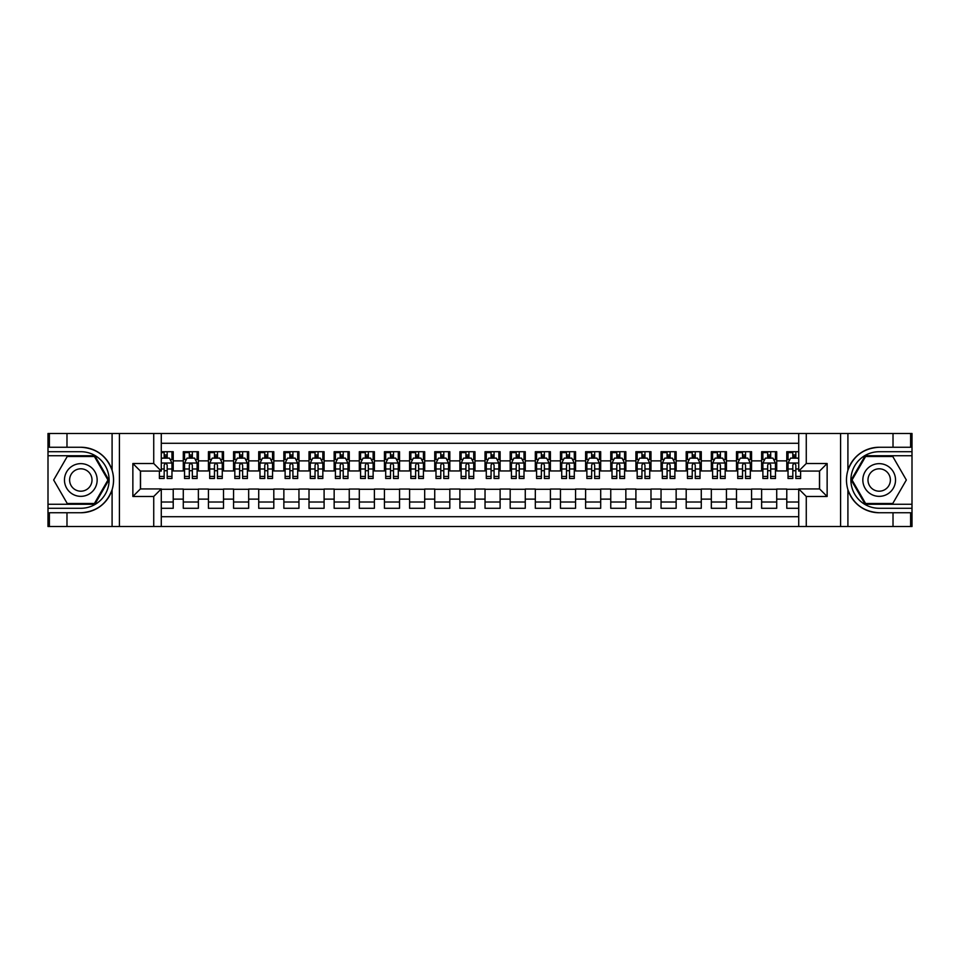 <?xml version="1.0" encoding="UTF-8"?>
<svg xmlns="http://www.w3.org/2000/svg" width="960" height="960" viewBox="0 0 960 960"><rect width="100%" height="100%" fill="white"/><g stroke="black" fill="none" stroke-linecap="round" stroke-linejoin="round"><path stroke-width="1.44" d="M161.28 526.524L798.72 526.524L798.72 488.928L819.588 488.928L819.588 471.072L798.72 471.072L798.72 433.476L161.28 433.476L161.28 471.072L140.412 471.072L140.412 488.928L161.28 488.928L161.28 526.524L66.984 526.524L66.984 512.748L80.82 512.748C96.204 511.824 106.632 504.144 112.092 489.732C114.012 483.252 114.012 476.76 112.092 470.268C106.632 455.856 96.204 448.176 80.82 447.252L66.984 447.252L66.984 433.476L48 433.476L48 504.264L94.824 504.264L108.84 480L94.824 455.736L48 455.736M798.72 451.716L786.78 451.716L786.78 460.884L776.712 460.884L776.712 470.952L786.78 470.952L786.78 460.884M776.712 460.884L776.712 451.716L761.628 451.716L761.628 460.884L751.572 460.884L751.572 470.952L761.628 470.952L761.628 460.884M751.572 460.884L751.572 451.716L736.488 451.716L736.488 460.884L726.432 460.884L726.432 470.952L736.488 470.952L736.488 460.884M726.432 460.884L726.432 451.716L711.336 451.716L711.336 460.884L701.28 460.884L701.28 470.952L711.336 470.952L711.336 460.884M701.28 460.884L701.28 451.716L686.196 451.716L686.196 460.884L676.14 460.884L676.14 470.952L686.196 470.952L686.196 460.884M676.14 460.884L676.14 451.716L661.044 451.716L661.044 460.884L650.988 460.884L650.988 470.952L661.044 470.952L661.044 460.884M650.988 460.884L650.988 451.716L635.904 451.716L635.904 460.884L625.848 460.884L625.848 470.952L635.904 470.952L635.904 460.884M625.848 460.884L625.848 451.716L610.752 451.716L610.752 460.884L600.696 460.884L600.696 470.952L610.752 470.952L610.752 460.884M600.696 460.884L600.696 451.716L585.612 451.716L585.612 460.884L575.556 460.884L575.556 470.952L585.612 470.952L585.612 460.884M575.556 460.884L575.556 451.716L560.46 451.716L560.46 460.884L550.404 460.884L550.404 470.952L560.46 470.952L560.46 460.884M550.404 460.884L550.404 451.716L535.32 451.716L535.32 460.884L525.264 460.884L525.264 470.952L535.32 470.952L535.32 460.884M525.264 460.884L525.264 451.716L510.18 451.716L510.18 460.884L500.112 460.884L500.112 470.952L510.18 470.952L510.18 460.884M500.112 460.884L500.112 451.716L485.028 451.716L485.028 460.884L474.972 460.884L474.972 470.952L485.028 470.952L485.028 460.884M474.972 460.884L474.972 451.716L459.888 451.716L459.888 460.884L449.82 460.884L449.82 470.952L459.888 470.952L459.888 460.884M449.82 460.884L449.82 451.716L434.736 451.716L434.736 460.884L424.68 460.884L424.68 470.952L434.736 470.952L434.736 460.884M424.68 460.884L424.68 451.716L409.596 451.716L409.596 460.884L399.54 460.884L399.54 470.952L409.596 470.952L409.596 460.884M399.54 460.884L399.54 451.716L384.444 451.716L384.444 460.884L374.388 460.884L374.388 470.952L384.444 470.952L384.444 460.884M374.388 460.884L374.388 451.716L359.304 451.716L359.304 460.884L349.248 460.884L349.248 470.952L359.304 470.952L359.304 460.884M349.248 460.884L349.248 451.716L334.152 451.716L334.152 460.884L324.096 460.884L324.096 470.952L334.152 470.952L334.152 460.884M324.096 460.884L324.096 451.716L309.012 451.716L309.012 460.884L298.956 460.884L298.956 470.952L309.012 470.952L309.012 460.884M298.956 460.884L298.956 451.716L283.86 451.716L283.86 460.884L273.804 460.884L273.804 470.952L283.86 470.952L283.86 460.884M273.804 460.884L273.804 451.716L258.72 451.716L258.72 460.884L248.664 460.884L248.664 470.952L258.72 470.952L258.72 460.884M248.664 460.884L248.664 451.716L233.568 451.716L233.568 460.884L223.512 460.884L223.512 470.952L233.568 470.952L233.568 460.884M223.512 460.884L223.512 451.716L208.428 451.716L208.428 460.884L198.372 460.884L198.372 470.952L208.428 470.952L208.428 460.884M198.372 460.884L198.372 451.716L183.288 451.716L183.288 470.952L173.22 470.952L173.22 451.716L161.28 451.716M161.28 508.284L173.22 508.284L173.22 489.048L183.288 489.048L183.288 508.284L198.372 508.284L198.372 489.048L208.428 489.048L208.428 499.116L198.372 499.116M208.428 499.116L208.428 508.284L223.512 508.284L223.512 489.048L233.568 489.048L233.568 499.116L223.512 499.116M233.568 499.116L233.568 508.284L248.664 508.284L248.664 489.048L258.72 489.048L258.72 499.116L248.664 499.116M258.72 499.116L258.72 508.284L273.804 508.284L273.804 489.048L283.86 489.048L283.86 499.116L273.804 499.116M283.86 499.116L283.86 508.284L298.956 508.284L298.956 489.048L309.012 489.048L309.012 499.116L298.956 499.116M309.012 499.116L309.012 508.284L324.096 508.284L324.096 489.048L334.152 489.048L334.152 499.116L324.096 499.116M334.152 499.116L334.152 508.284L349.248 508.284L349.248 489.048L359.304 489.048L359.304 499.116L349.248 499.116M359.304 499.116L359.304 508.284L374.388 508.284L374.388 489.048L384.444 489.048L384.444 499.116L374.388 499.116M384.444 499.116L384.444 508.284L399.54 508.284L399.54 489.048L409.596 489.048L409.596 499.116L399.54 499.116M409.596 499.116L409.596 508.284L424.68 508.284L424.68 489.048L434.736 489.048L434.736 499.116L424.68 499.116M434.736 499.116L434.736 508.284L449.82 508.284L449.82 489.048L459.888 489.048L459.888 499.116L449.82 499.116M459.888 499.116L459.888 508.284L474.972 508.284L474.972 489.048L485.028 489.048L485.028 499.116L474.972 499.116M485.028 499.116L485.028 508.284L500.112 508.284L500.112 489.048L510.18 489.048L510.18 499.116L500.112 499.116M510.18 499.116L510.18 508.284L525.264 508.284L525.264 489.048L535.32 489.048L535.32 499.116L525.264 499.116M535.32 499.116L535.32 508.284L550.404 508.284L550.404 489.048L560.46 489.048L560.46 499.116L550.404 499.116M560.46 499.116L560.46 508.284L575.556 508.284L575.556 489.048L585.612 489.048L585.612 499.116L575.556 499.116M585.612 499.116L585.612 508.284L600.696 508.284L600.696 489.048L610.752 489.048L610.752 499.116L600.696 499.116M610.752 499.116L610.752 508.284L625.848 508.284L625.848 489.048L635.904 489.048L635.904 499.116L625.848 499.116M635.904 499.116L635.904 508.284L650.988 508.284L650.988 489.048L661.044 489.048L661.044 499.116L650.988 499.116M661.044 499.116L661.044 508.284L676.14 508.284L676.14 489.048L686.196 489.048L686.196 499.116L676.14 499.116M686.196 499.116L686.196 508.284L701.28 508.284L701.28 489.048L711.336 489.048L711.336 499.116L701.28 499.116M711.336 499.116L711.336 508.284L726.432 508.284L726.432 489.048L736.488 489.048L736.488 499.116L726.432 499.116M736.488 499.116L736.488 508.284L751.572 508.284L751.572 489.048L761.628 489.048L761.628 499.116L751.572 499.116M761.628 499.116L761.628 508.284L776.712 508.284L776.712 489.048L786.78 489.048L786.78 499.116L776.712 499.116M798.72 443.292L161.28 443.292M161.28 516.708L798.72 516.708M786.78 499.116L786.78 508.284L798.72 508.284M140.532 471.072L140.532 488.928M819.468 488.928L819.468 471.072M164.172 457.992L167.184 457.992M171.972 457.992L173.22 457.992M164.172 470.7L167.184 470.7M171.972 470.7L173.22 470.7M161.28 489.3L173.22 489.3M161.28 502.008L173.22 502.008M183.288 470.7L184.536 470.7M189.312 470.7L192.336 470.7M197.112 470.7L198.372 470.7M183.288 457.992L184.536 457.992M189.312 457.992L192.336 457.992M197.112 457.992L198.372 457.992M183.288 489.3L198.372 489.3M183.288 502.008L198.372 502.008M208.428 489.3L223.512 489.3M208.428 502.008L223.512 502.008M208.428 457.992L209.688 457.992M214.464 457.992L217.476 457.992M222.264 457.992L223.512 457.992M208.428 470.7L209.688 470.7M214.464 470.7L217.476 470.7M222.264 470.7L223.512 470.7M233.568 489.3L248.664 489.3M233.568 502.008L248.664 502.008M233.568 457.992L234.828 457.992M239.604 457.992L242.628 457.992M247.404 457.992L248.664 457.992M233.568 470.7L234.828 470.7M239.604 470.7L242.628 470.7M247.404 470.7L248.664 470.7M258.72 489.3L273.804 489.3M258.72 502.008L273.804 502.008M258.72 457.992L259.98 457.992M264.756 457.992L267.768 457.992M272.544 457.992L273.804 457.992M258.72 470.7L259.98 470.7M264.756 470.7L267.768 470.7M272.544 470.7L273.804 470.7M283.86 489.3L298.956 489.3M283.86 502.008L298.956 502.008M283.86 457.992L285.12 457.992M289.896 457.992L292.92 457.992M297.696 457.992L298.956 457.992M283.86 470.7L285.12 470.7M289.896 470.7L292.92 470.7M297.696 470.7L298.956 470.7M309.012 489.3L324.096 489.3M309.012 502.008L324.096 502.008M309.012 457.992L310.272 457.992M315.048 457.992L318.06 457.992M322.836 457.992L324.096 457.992M309.012 470.7L310.272 470.7M315.048 470.7L318.06 470.7M322.836 470.7L324.096 470.7M334.152 489.3L349.248 489.3M334.152 502.008L349.248 502.008M334.152 457.992L335.412 457.992M340.188 457.992L343.212 457.992M347.988 457.992L349.248 457.992M334.152 470.7L335.412 470.7M340.188 470.7L343.212 470.7M347.988 470.7L349.248 470.7M359.304 489.3L374.388 489.3M359.304 502.008L374.388 502.008M359.304 457.992L360.564 457.992M365.34 457.992L368.352 457.992M373.128 457.992L374.388 457.992M359.304 470.7L360.564 470.7M365.34 470.7L368.352 470.7M373.128 470.7L374.388 470.7M384.444 489.3L399.54 489.3M384.444 502.008L399.54 502.008M384.444 457.992L385.704 457.992M390.48 457.992L393.504 457.992M398.28 457.992L399.54 457.992M384.444 470.7L385.704 470.7M390.48 470.7L393.504 470.7M398.28 470.7L399.54 470.7M409.596 489.3L424.68 489.3M409.596 502.008L424.68 502.008M409.596 457.992L410.844 457.992M415.632 457.992L418.644 457.992M423.42 457.992L424.68 457.992M409.596 470.7L410.844 470.7M415.632 470.7L418.644 470.7M423.42 470.7L424.68 470.7M434.736 489.3L449.82 489.3M434.736 502.008L449.82 502.008M434.736 457.992L435.996 457.992M440.772 457.992L443.796 457.992M448.572 457.992L449.82 457.992M434.736 470.7L435.996 470.7M440.772 470.7L443.796 470.7M448.572 470.7L449.82 470.7M459.888 489.3L474.972 489.3M459.888 502.008L474.972 502.008M459.888 457.992L461.136 457.992M465.924 457.992L468.936 457.992M473.712 457.992L474.972 457.992M459.888 470.7L461.136 470.7M465.924 470.7L468.936 470.7M473.712 470.7L474.972 470.7M485.028 489.3L500.112 489.3M485.028 502.008L500.112 502.008M485.028 457.992L486.288 457.992M491.064 457.992L494.076 457.992M498.864 457.992L500.112 457.992M485.028 470.7L486.288 470.7M491.064 470.7L494.076 470.7M498.864 470.7L500.112 470.7M510.18 489.3L525.264 489.3M510.18 502.008L525.264 502.008M510.18 457.992L511.428 457.992M516.204 457.992L519.228 457.992M524.004 457.992L525.264 457.992M510.18 470.7L511.428 470.7M516.204 470.7L519.228 470.7M524.004 470.7L525.264 470.7M535.32 489.3L550.404 489.3M535.32 502.008L550.404 502.008M535.32 457.992L536.58 457.992M541.356 457.992L544.368 457.992M549.156 457.992L550.404 457.992M535.32 470.7L536.58 470.7M541.356 470.7L544.368 470.7M549.156 470.7L550.404 470.7M560.46 489.3L575.556 489.3M560.46 502.008L575.556 502.008M560.46 457.992L561.72 457.992M566.496 457.992L569.52 457.992M574.296 457.992L575.556 457.992M560.46 470.7L561.72 470.7M566.496 470.7L569.52 470.7M574.296 470.7L575.556 470.7M585.612 489.3L600.696 489.3M585.612 502.008L600.696 502.008M585.612 457.992L586.872 457.992M591.648 457.992L594.66 457.992M599.436 457.992L600.696 457.992M585.612 470.7L586.872 470.7M591.648 470.7L594.66 470.7M599.436 470.7L600.696 470.7M610.752 489.3L625.848 489.3M610.752 502.008L625.848 502.008M610.752 457.992L612.012 457.992M616.788 457.992L619.812 457.992M624.588 457.992L625.848 457.992M610.752 470.7L612.012 470.7M616.788 470.7L619.812 470.7M624.588 470.7L625.848 470.7M635.904 489.3L650.988 489.3M635.904 502.008L650.988 502.008M635.904 457.992L637.164 457.992M641.94 457.992L644.952 457.992M649.728 457.992L650.988 457.992M635.904 470.7L637.164 470.7M641.94 470.7L644.952 470.7M649.728 470.7L650.988 470.7M661.044 489.3L676.14 489.3M661.044 502.008L676.14 502.008M661.044 457.992L662.304 457.992M667.08 457.992L670.104 457.992M674.88 457.992L676.14 457.992M661.044 470.7L662.304 470.7M667.08 470.7L670.104 470.7M674.88 470.7L676.14 470.7M686.196 489.3L701.28 489.3M686.196 502.008L701.28 502.008M686.196 457.992L687.456 457.992M692.232 457.992L695.244 457.992M700.02 457.992L701.28 457.992M686.196 470.7L687.456 470.7M692.232 470.7L695.244 470.7M700.02 470.7L701.28 470.7M711.336 489.3L726.432 489.3M711.336 502.008L726.432 502.008M711.336 457.992L712.596 457.992M717.372 457.992L720.396 457.992M725.172 457.992L726.432 457.992M711.336 470.7L712.596 470.7M717.372 470.7L720.396 470.7M725.172 470.7L726.432 470.7M736.488 489.3L751.572 489.3M736.488 502.008L751.572 502.008M736.488 457.992L737.736 457.992M742.524 457.992L745.536 457.992M750.312 457.992L751.572 457.992M736.488 470.7L737.736 470.7M742.524 470.7L745.536 470.7M750.312 470.7L751.572 470.7M761.628 489.3L776.712 489.3M761.628 502.008L776.712 502.008M761.628 457.992L762.888 457.992M767.664 457.992L770.688 457.992M775.464 457.992L776.712 457.992M761.628 470.7L762.888 470.7M767.664 470.7L770.688 470.7M775.464 470.7L776.712 470.7M786.78 489.3L798.72 489.3M786.78 502.008L798.72 502.008M786.78 457.992L788.028 457.992M792.816 457.992L795.828 457.992M786.78 470.7L788.028 470.7M792.816 470.7L795.828 470.7M167.184 451.716L167.184 458.124L167.184 454.98L164.172 454.98M159.396 476.436L159.396 478.488L164.172 478.488L164.172 476.436L159.396 476.436L159.396 471.072M161.28 459.384L161.904 458.124L169.452 458.124L171.972 463.152L171.972 478.488L167.184 478.488L167.184 465.036C166.188 463.104 165.18 463.104 164.172 465.036L164.172 473.52M171.972 459.564L171.972 454.98M170.148 459.504L171.972 459.504L171.972 451.716M164.172 458.124L164.172 451.716M161.28 468.984L164.172 468.984L164.172 476.436M161.28 452.592L164.172 452.592M88.992 465.84A16.344 16.344 0 0 0 66.66 471.828A16.344 16.344 0 0 0 72.648 494.16A16.344 16.344 0 0 0 94.968 488.172A16.344 16.344 0 0 0 88.992 465.84M86.412 470.304A11.184 11.184 0 0 0 71.124 474.408A11.184 11.184 0 0 0 75.216 489.696A11.184 11.184 0 0 0 90.504 485.592A11.184 11.184 0 0 0 86.412 470.304M94.392 503.508L67.236 503.508L53.664 480L67.236 456.492L94.392 456.492L107.964 480L94.392 503.508M887.352 465.84A16.344 16.344 0 0 0 865.032 471.828A16.344 16.344 0 0 0 871.008 494.16A16.344 16.344 0 0 0 893.34 488.172A16.344 16.344 0 0 0 887.352 465.84M884.784 470.304A11.184 11.184 0 0 0 869.496 474.408A11.184 11.184 0 0 0 873.588 489.696A11.184 11.184 0 0 0 888.876 485.592A11.184 11.184 0 0 0 884.784 470.304M892.764 503.508L865.608 503.508L852.036 480L865.608 456.492L892.764 456.492L906.336 480L892.764 503.508M153.732 526.524L153.732 496.476L132.864 496.476L132.864 463.524L153.732 463.524L153.732 433.476L119.412 433.476L119.412 526.524M112.092 470.268L112.092 433.476L66.984 433.476M66.984 526.524L48 526.524L48 504.264M48 508.284L80.82 508.284A28.284 28.284 0 0 0 109.104 480A28.284 28.284 0 0 0 80.82 451.716L48 451.716M80.82 512.748A32.748 32.748 0 0 0 113.568 480A32.748 32.748 0 0 0 80.82 447.252M112.092 433.476L119.412 433.476M153.732 433.476L161.28 433.476M66.984 512.748L49.38 512.748L49.38 526.524M66.984 447.252L49.38 447.252L49.38 433.476M153.732 496.476L161.28 488.928M132.864 496.476L140.412 488.928M132.864 463.524L140.412 471.072M153.732 463.524L161.28 471.072M798.72 433.476L893.016 433.476L893.016 447.252L879.18 447.252C863.796 448.176 853.368 455.856 847.908 470.268C845.988 476.748 845.988 483.24 847.908 489.732C853.368 504.144 863.796 511.824 879.18 512.748L893.016 512.748L893.016 526.524L912 526.524L912 455.736L865.176 455.736L851.16 480L865.176 504.264L912 504.264M806.268 433.476L806.268 463.524L827.136 463.524L827.136 496.476L806.268 496.476L806.268 526.524L840.588 526.524L840.588 433.476M879.18 512.748A32.748 32.748 0 0 1 847.908 489.732L847.908 526.524L893.016 526.524M893.016 433.476L912 433.476L912 455.736M912 451.716L879.18 451.716A28.284 28.284 0 0 0 850.896 480A28.284 28.284 0 0 0 879.18 508.284L912 508.284M879.18 447.252A32.748 32.748 0 0 0 847.908 470.268L847.908 433.476M847.908 526.524L840.588 526.524M806.268 526.524L798.72 526.524M893.016 447.252L910.62 447.252L910.62 433.476M893.016 512.748L910.62 512.748L910.62 526.524M806.268 463.524L798.72 471.072M827.136 463.524L819.588 471.072M827.136 496.476L819.588 488.928M806.268 496.476L798.72 488.928M192.336 451.716L192.336 458.124L192.336 454.98L189.312 454.98M197.112 476.436L192.336 476.436L192.336 478.488L197.112 478.488L197.112 463.152L194.604 458.124L187.056 458.124L184.536 463.152L184.536 478.488L189.312 478.488L189.312 476.436L184.536 476.436M186.36 459.504L184.536 459.504L184.536 451.716M184.536 459.564L184.536 454.98M197.112 459.564L197.112 454.98M195.288 459.504L197.112 459.504L197.112 451.716M189.312 458.124L189.312 451.716M192.336 476.436L192.336 465.036C191.328 463.104 190.32 463.104 189.312 465.036L189.312 473.52M184.536 468.984L189.312 468.984L189.312 476.436M185.148 452.592L189.312 452.592M217.476 451.716L217.476 458.124L217.476 454.98L214.464 454.98M222.264 476.436L217.476 476.436L217.476 478.488L222.264 478.488L222.264 463.152L219.744 458.124L212.196 458.124L209.688 463.152L209.688 478.488L214.464 478.488L214.464 476.436L209.688 476.436M211.512 459.504L209.688 459.504L209.688 451.716M209.688 459.564L209.688 454.98M222.264 459.564L222.264 454.98M220.44 459.504L222.264 459.504L222.264 451.716M214.464 458.124L214.464 451.716M217.476 476.436L217.476 465.036C216.48 463.104 215.472 463.104 214.464 465.036L214.464 473.52M209.688 468.984L214.464 468.984L214.464 476.436M210.288 452.592L214.464 452.592M242.628 451.716L242.628 458.124L242.628 454.98L239.604 454.98M247.404 476.436L242.628 476.436L242.628 478.488L247.404 478.488L247.404 463.152L244.884 458.124L237.348 458.124L234.828 463.152L234.828 478.488L239.604 478.488L239.604 476.436L234.828 476.436M236.652 459.504L234.828 459.504L234.828 451.716M234.828 459.564L234.828 454.98M247.404 459.564L247.404 454.98M245.58 459.504L247.404 459.504L247.404 451.716M239.604 458.124L239.604 451.716M242.628 476.436L242.628 465.036C241.62 463.104 240.612 463.104 239.604 465.036L239.604 473.52M234.828 468.984L239.604 468.984L239.604 476.436M235.44 452.592L239.604 452.592M267.768 451.716L267.768 458.124L267.768 454.98L264.756 454.98M272.544 476.436L267.768 476.436L267.768 478.488L272.544 478.488L272.544 463.152L270.036 458.124L262.488 458.124L259.98 463.152L259.98 478.488L264.756 478.488L264.756 476.436L259.98 476.436M261.804 459.504L259.98 459.504L259.98 451.716M259.98 459.564L259.98 454.98M272.544 459.564L272.544 454.98M270.732 459.504L272.544 459.504L272.544 451.716M264.756 458.124L264.756 451.716M267.768 476.436L267.768 465.036C266.772 463.104 265.764 463.104 264.756 465.036L264.756 473.52M259.98 468.984L264.756 468.984L264.756 476.436M260.58 452.592L264.756 452.592M292.92 451.716L292.92 458.124L292.92 454.98L289.896 454.98M297.696 476.436L292.92 476.436L292.92 478.488L297.696 478.488L297.696 463.152L295.176 458.124L287.64 458.124L285.12 463.152L285.12 478.488L289.896 478.488L289.896 476.436L285.12 476.436M286.944 459.504L285.12 459.504L285.12 451.716M285.12 459.564L285.12 454.98M297.696 459.564L297.696 454.98M295.872 459.504L297.696 459.504L297.696 451.716M289.896 458.124L289.896 451.716M292.92 476.436L292.92 465.036C291.912 463.104 290.904 463.104 289.896 465.036L289.896 473.52M285.12 468.984L289.896 468.984L289.896 476.436M285.732 452.592L289.896 452.592M318.06 451.716L318.06 458.124L318.06 454.98L315.048 454.98M322.836 476.436L318.06 476.436L318.06 478.488L322.836 478.488L322.836 463.152L320.328 458.124L312.78 458.124L310.272 463.152L310.272 478.488L315.048 478.488L315.048 476.436L310.272 476.436M312.096 459.504L310.272 459.504L310.272 451.716M310.272 459.564L310.272 454.98M322.836 459.564L322.836 454.98M321.012 459.504L322.836 459.504L322.836 451.716M315.048 458.124L315.048 451.716M318.06 476.436L318.06 465.036C317.064 463.104 316.056 463.104 315.048 465.036L315.048 473.52M310.272 468.984L315.048 468.984L315.048 476.436M310.872 452.592L315.048 452.592M343.212 451.716L343.212 458.124L343.212 454.98L340.188 454.98M347.988 476.436L343.212 476.436L343.212 478.488L347.988 478.488L347.988 463.152L345.468 458.124L337.932 458.124L335.412 463.152L335.412 478.488L340.188 478.488L340.188 476.436L335.412 476.436M337.236 459.504L335.412 459.504L335.412 451.716M335.412 459.564L335.412 454.98M347.988 459.564L347.988 454.98M346.164 459.504L347.988 459.504L347.988 451.716M340.188 458.124L340.188 451.716M343.212 476.436L343.212 465.036C342.204 463.104 341.196 463.104 340.188 465.036L340.188 473.52M335.412 468.984L340.188 468.984L340.188 476.436M336.024 452.592L340.188 452.592M368.352 451.716L368.352 458.124L368.352 454.98L365.34 454.98M373.128 476.436L368.352 476.436L368.352 478.488L373.128 478.488L373.128 463.152L370.62 458.124L363.072 458.124L360.564 463.152L360.564 478.488L365.34 478.488L365.34 476.436L360.564 476.436M362.376 459.504L360.564 459.504L360.564 451.716M360.564 459.564L360.564 454.98M373.128 459.564L373.128 454.98M371.304 459.504L373.128 459.504L373.128 451.716M365.34 458.124L365.34 451.716M368.352 476.436L368.352 465.036C367.344 463.104 366.348 463.104 365.34 465.036L365.34 473.52M360.564 468.984L365.34 468.984L365.34 476.436M361.164 452.592L365.34 452.592M393.504 451.716L393.504 458.124L393.504 454.98L390.48 454.98M398.28 476.436L393.504 476.436L393.504 478.488L398.28 478.488L398.28 463.152L395.76 458.124L388.224 458.124L385.704 463.152L385.704 478.488L390.48 478.488L390.48 476.436L385.704 476.436M387.528 459.504L385.704 459.504L385.704 451.716M385.704 459.564L385.704 454.98M398.28 459.564L398.28 454.98M396.456 459.504L398.28 459.504L398.28 451.716M390.48 458.124L390.48 451.716M393.504 476.436L393.504 465.036C392.496 463.104 391.488 463.104 390.48 465.036L390.48 473.52M385.704 468.984L390.48 468.984L390.48 476.436M386.316 452.592L390.48 452.592M418.644 451.716L418.644 458.124L418.644 454.98L415.632 454.98M423.42 476.436L418.644 476.436L418.644 478.488L423.42 478.488L423.42 463.152L420.912 458.124L413.364 458.124L410.844 463.152L410.844 478.488L415.632 478.488L415.632 476.436L410.844 476.436M412.668 459.504L410.844 459.504L410.844 451.716M410.844 459.564L410.844 454.98M423.42 459.564L423.42 454.98M421.596 459.504L423.42 459.504L423.42 451.716M415.632 458.124L415.632 451.716M418.644 476.436L418.644 465.036C417.636 463.104 416.64 463.104 415.632 465.036L415.632 473.52M410.844 468.984L415.632 468.984L415.632 476.436M411.456 452.592L415.632 452.592M443.796 451.716L443.796 458.124L443.796 454.98L440.772 454.98M448.572 476.436L443.796 476.436L443.796 478.488L448.572 478.488L448.572 463.152L446.052 458.124L438.504 458.124L435.996 463.152L435.996 478.488L440.772 478.488L440.772 476.436L435.996 476.436M437.82 459.504L435.996 459.504L435.996 451.716M435.996 459.564L435.996 454.98M448.572 459.564L448.572 454.98M446.748 459.504L448.572 459.504L448.572 451.716M440.772 458.124L440.772 451.716M443.796 476.436L443.796 465.036C442.788 463.104 441.78 463.104 440.772 465.036L440.772 473.52M435.996 468.984L440.772 468.984L440.772 476.436M436.608 452.592L440.772 452.592M468.936 451.716L468.936 458.124L468.936 454.98L465.924 454.98M473.712 476.436L468.936 476.436L468.936 478.488L473.712 478.488L473.712 463.152L471.204 458.124L463.656 458.124L461.136 463.152L461.136 478.488L465.924 478.488L465.924 476.436L461.136 476.436M462.96 459.504L461.136 459.504L461.136 451.716M461.136 459.564L461.136 454.98M473.712 459.564L473.712 454.98M471.888 459.504L473.712 459.504L473.712 451.716M465.924 458.124L465.924 451.716M468.936 476.436L468.936 465.036C467.928 463.104 466.92 463.104 465.924 465.036L465.924 473.52M461.136 468.984L465.924 468.984L465.924 476.436M461.748 452.592L465.924 452.592M494.076 451.716L494.076 458.124L494.076 454.98L491.064 454.98M498.864 476.436L494.076 476.436L494.076 478.488L498.864 478.488L498.864 463.152L496.344 458.124L488.796 458.124L486.288 463.152L486.288 478.488L491.064 478.488L491.064 476.436L486.288 476.436M488.112 459.504L486.288 459.504L486.288 451.716M486.288 459.564L486.288 454.98M498.864 459.564L498.864 454.98M497.04 459.504L498.864 459.504L498.864 451.716M491.064 458.124L491.064 451.716M494.076 476.436L494.076 465.036C493.08 463.104 492.072 463.104 491.064 465.036L491.064 473.52M486.288 468.984L491.064 468.984L491.064 476.436M486.9 452.592L491.064 452.592M519.228 451.716L519.228 458.124L519.228 454.98L516.204 454.98M524.004 476.436L519.228 476.436L519.228 478.488L524.004 478.488L524.004 463.152L521.496 458.124L513.948 458.124L511.428 463.152L511.428 478.488L516.204 478.488L516.204 476.436L511.428 476.436M513.252 459.504L511.428 459.504L511.428 451.716M511.428 459.564L511.428 454.98M524.004 459.564L524.004 454.98M522.18 459.504L524.004 459.504L524.004 451.716M516.204 458.124L516.204 451.716M519.228 476.436L519.228 465.036C518.22 463.104 517.212 463.104 516.204 465.036L516.204 473.52M511.428 468.984L516.204 468.984L516.204 476.436M512.04 452.592L516.204 452.592M544.368 451.716L544.368 458.124L544.368 454.98L541.356 454.98M549.156 476.436L544.368 476.436L544.368 478.488L549.156 478.488L549.156 463.152L546.636 458.124L539.088 458.124L536.58 463.152L536.58 478.488L541.356 478.488L541.356 476.436L536.58 476.436M538.404 459.504L536.58 459.504L536.58 451.716M536.58 459.564L536.58 454.98M549.156 459.564L549.156 454.98M547.332 459.504L549.156 459.504L549.156 451.716M541.356 458.124L541.356 451.716M544.368 476.436L544.368 465.036C543.372 463.104 542.364 463.104 541.356 465.036L541.356 473.52M536.58 468.984L541.356 468.984L541.356 476.436M537.18 452.592L541.356 452.592M569.52 451.716L569.52 458.124L569.52 454.98L566.496 454.98M574.296 476.436L569.52 476.436L569.52 478.488L574.296 478.488L574.296 463.152L571.776 458.124L564.24 458.124L561.72 463.152L561.72 478.488L566.496 478.488L566.496 476.436L561.72 476.436M563.544 459.504L561.72 459.504L561.72 451.716M561.72 459.564L561.72 454.98M574.296 459.564L574.296 454.98M572.472 459.504L574.296 459.504L574.296 451.716M566.496 458.124L566.496 451.716M569.52 476.436L569.52 465.036C568.512 463.104 567.504 463.104 566.496 465.036L566.496 473.52M561.72 468.984L566.496 468.984L566.496 476.436M562.332 452.592L566.496 452.592M594.66 451.716L594.66 458.124L594.66 454.98L591.648 454.98M599.436 476.436L594.66 476.436L594.66 478.488L599.436 478.488L599.436 463.152L596.928 458.124L589.38 458.124L586.872 463.152L586.872 478.488L591.648 478.488L591.648 476.436L586.872 476.436M588.696 459.504L586.872 459.504L586.872 451.716M586.872 459.564L586.872 454.98M599.436 459.564L599.436 454.98M597.624 459.504L599.436 459.504L599.436 451.716M591.648 458.124L591.648 451.716M594.66 476.436L594.66 465.036C593.664 463.104 592.656 463.104 591.648 465.036L591.648 473.52M586.872 468.984L591.648 468.984L591.648 476.436M587.472 452.592L591.648 452.592M619.812 451.716L619.812 458.124L619.812 454.98L616.788 454.98M624.588 476.436L619.812 476.436L619.812 478.488L624.588 478.488L624.588 463.152L622.068 458.124L614.532 458.124L612.012 463.152L612.012 478.488L616.788 478.488L616.788 476.436L612.012 476.436M613.836 459.504L612.012 459.504L612.012 451.716M612.012 459.564L612.012 454.98M624.588 459.564L624.588 454.98M622.764 459.504L624.588 459.504L624.588 451.716M616.788 458.124L616.788 451.716M619.812 476.436L619.812 465.036C618.804 463.104 617.796 463.104 616.788 465.036L616.788 473.52M612.012 468.984L616.788 468.984L616.788 476.436M612.624 452.592L616.788 452.592M644.952 451.716L644.952 458.124L644.952 454.98L641.94 454.98M649.728 476.436L644.952 476.436L644.952 478.488L649.728 478.488L649.728 463.152L647.22 458.124L639.672 458.124L637.164 463.152L637.164 478.488L641.94 478.488L641.94 476.436L637.164 476.436M638.988 459.504L637.164 459.504L637.164 451.716M637.164 459.564L637.164 454.98M649.728 459.564L649.728 454.98M647.904 459.504L649.728 459.504L649.728 451.716M641.94 458.124L641.94 451.716M644.952 476.436L644.952 465.036C643.956 463.104 642.948 463.104 641.94 465.036L641.94 473.52M637.164 468.984L641.94 468.984L641.94 476.436M637.764 452.592L641.94 452.592M670.104 451.716L670.104 458.124L670.104 454.98L667.08 454.98M674.88 476.436L670.104 476.436L670.104 478.488L674.88 478.488L674.88 463.152L672.36 458.124L664.824 458.124L662.304 463.152L662.304 478.488L667.08 478.488L667.08 476.436L662.304 476.436M664.128 459.504L662.304 459.504L662.304 451.716M662.304 459.564L662.304 454.98M674.88 459.564L674.88 454.98M673.056 459.504L674.88 459.504L674.88 451.716M667.08 458.124L667.08 451.716M670.104 476.436L670.104 465.036C669.096 463.104 668.088 463.104 667.08 465.036L667.08 473.52M662.304 468.984L667.08 468.984L667.08 476.436M662.916 452.592L667.08 452.592M695.244 451.716L695.244 458.124L695.244 454.98L692.232 454.98M700.02 476.436L695.244 476.436L695.244 478.488L700.02 478.488L700.02 463.152L697.512 458.124L689.964 458.124L687.456 463.152L687.456 478.488L692.232 478.488L692.232 476.436L687.456 476.436M689.268 459.504L687.456 459.504L687.456 451.716M687.456 459.564L687.456 454.98M700.02 459.564L700.02 454.98M698.196 459.504L700.02 459.504L700.02 451.716M692.232 458.124L692.232 451.716M695.244 476.436L695.244 465.036C694.236 463.104 693.24 463.104 692.232 465.036L692.232 473.52M687.456 468.984L692.232 468.984L692.232 476.436M688.056 452.592L692.232 452.592M720.396 451.716L720.396 458.124L720.396 454.98L717.372 454.98M725.172 476.436L720.396 476.436L720.396 478.488L725.172 478.488L725.172 463.152L722.652 458.124L715.116 458.124L712.596 463.152L712.596 478.488L717.372 478.488L717.372 476.436L712.596 476.436M714.42 459.504L712.596 459.504L712.596 451.716M712.596 459.564L712.596 454.98M725.172 459.564L725.172 454.98M723.348 459.504L725.172 459.504L725.172 451.716M717.372 458.124L717.372 451.716M720.396 476.436L720.396 465.036C719.388 463.104 718.38 463.104 717.372 465.036L717.372 473.52M712.596 468.984L717.372 468.984L717.372 476.436M713.208 452.592L717.372 452.592M745.536 451.716L745.536 458.124L745.536 454.98L742.524 454.98M750.312 476.436L745.536 476.436L745.536 478.488L750.312 478.488L750.312 463.152L747.804 458.124L740.256 458.124L737.736 463.152L737.736 478.488L742.524 478.488L742.524 476.436L737.736 476.436M739.56 459.504L737.736 459.504L737.736 451.716M737.736 459.564L737.736 454.98M750.312 459.564L750.312 454.98M748.488 459.504L750.312 459.504L750.312 451.716M742.524 458.124L742.524 451.716M745.536 476.436L745.536 465.036C744.528 463.104 743.532 463.104 742.524 465.036L742.524 473.52M737.736 468.984L742.524 468.984L742.524 476.436M738.348 452.592L742.524 452.592M770.688 451.716L770.688 458.124L770.688 454.98L767.664 454.98M775.464 476.436L770.688 476.436L770.688 478.488L775.464 478.488L775.464 463.152L772.944 458.124L765.396 458.124L762.888 463.152L762.888 478.488L767.664 478.488L767.664 476.436L762.888 476.436M764.712 459.504L762.888 459.504L762.888 451.716M762.888 459.564L762.888 454.98M775.464 459.564L775.464 454.98M773.64 459.504L775.464 459.504L775.464 451.716M767.664 458.124L767.664 451.716M770.688 476.436L770.688 465.036C769.68 463.104 768.672 463.104 767.664 465.036L767.664 473.52M762.888 468.984L767.664 468.984L767.664 476.436M763.5 452.592L767.664 452.592M795.828 451.716L795.828 458.124L795.828 454.98L792.816 454.98M798.72 459.384L798.096 458.124L790.548 458.124L788.028 463.152L788.028 478.488L792.816 478.488L792.816 476.436L788.028 476.436M789.852 459.504L788.028 459.504L788.028 451.716M788.028 459.564L788.028 454.98M800.604 471.072L800.604 478.488L795.828 478.488L795.828 465.036C794.82 463.104 793.812 463.104 792.816 465.036L792.816 473.52M792.816 458.124L792.816 451.716M788.028 468.984L792.816 468.984L792.816 476.436M788.64 452.592L792.816 452.592M183.288 499.116L173.22 499.116M183.288 460.884L173.22 460.884M171.9 463.032L161.28 463.032M171.972 476.436L167.184 476.436M171.972 468.984L167.184 468.984M167.184 456.576L164.172 456.576M112.092 526.524L112.092 489.732M197.052 463.032L184.608 463.032M197.112 468.984L192.336 468.984M192.336 456.576L189.312 456.576M222.192 463.032L209.748 463.032M222.264 468.984L217.476 468.984M217.476 456.576L214.464 456.576M247.344 463.032L234.9 463.032M247.404 468.984L242.628 468.984M242.628 456.576L239.604 456.576M272.484 463.032L260.04 463.032M272.544 468.984L267.768 468.984M267.768 456.576L264.756 456.576M297.636 463.032L285.18 463.032M297.696 468.984L292.92 468.984M292.92 456.576L289.896 456.576M322.776 463.032L310.332 463.032M322.836 468.984L318.06 468.984M318.06 456.576L315.048 456.576M347.928 463.032L335.472 463.032M347.988 468.984L343.212 468.984M343.212 456.576L340.188 456.576M373.068 463.032L360.624 463.032M373.128 468.984L368.352 468.984M368.352 456.576L365.34 456.576M398.22 463.032L385.764 463.032M398.28 468.984L393.504 468.984M393.504 456.576L390.48 456.576M423.36 463.032L410.916 463.032M423.42 468.984L418.644 468.984M418.644 456.576L415.632 456.576M448.5 463.032L436.056 463.032M448.572 468.984L443.796 468.984M443.796 456.576L440.772 456.576M473.652 463.032L461.208 463.032M473.712 468.984L468.936 468.984M468.936 456.576L465.924 456.576M498.792 463.032L486.348 463.032M498.864 468.984L494.076 468.984M494.076 456.576L491.064 456.576M523.944 463.032L511.5 463.032M524.004 468.984L519.228 468.984M519.228 456.576L516.204 456.576M549.084 463.032L536.64 463.032M549.156 468.984L544.368 468.984M544.368 456.576L541.356 456.576M574.236 463.032L561.78 463.032M574.296 468.984L569.52 468.984M569.52 456.576L566.496 456.576M599.376 463.032L586.932 463.032M599.436 468.984L594.66 468.984M594.66 456.576L591.648 456.576M624.528 463.032L612.072 463.032M624.588 468.984L619.812 468.984M619.812 456.576L616.788 456.576M649.668 463.032L637.224 463.032M649.728 468.984L644.952 468.984M644.952 456.576L641.94 456.576M674.82 463.032L662.364 463.032M674.88 468.984L670.104 468.984M670.104 456.576L667.08 456.576M699.96 463.032L687.516 463.032M700.02 468.984L695.244 468.984M695.244 456.576L692.232 456.576M725.1 463.032L712.656 463.032M725.172 468.984L720.396 468.984M720.396 456.576L717.372 456.576M750.252 463.032L737.808 463.032M750.312 468.984L745.536 468.984M745.536 456.576L742.524 456.576M775.392 463.032L762.948 463.032M775.464 468.984L770.688 468.984M770.688 456.576L767.664 456.576M798.72 463.032L788.1 463.032M800.604 476.436L795.828 476.436M798.72 468.984L795.828 468.984M795.828 456.576L792.816 456.576"/></g></svg>
